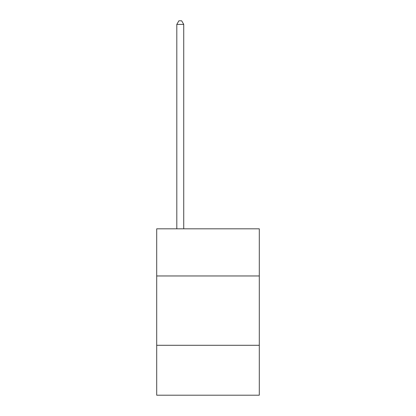 <?xml version="1.0" encoding="UTF-8"?>
<svg xmlns="http://www.w3.org/2000/svg" width="416" height="416" viewBox="0 0 416 416"><rect width="100%" height="100%" fill="white"/><g stroke="black" fill="none" stroke-linecap="round" stroke-linejoin="round"><path stroke-width="0.62" d="M156.702 275.964L259.298 275.964L259.298 228.826L156.702 228.826L156.702 395.2L259.298 395.2L259.298 345.285L156.702 345.285M259.298 345.285L259.298 275.964M183.737 228.826L183.737 24.404L176.805 24.404L176.805 228.826M176.805 24.404L178.885 20.8L181.657 20.8L183.737 24.404"/></g></svg>
